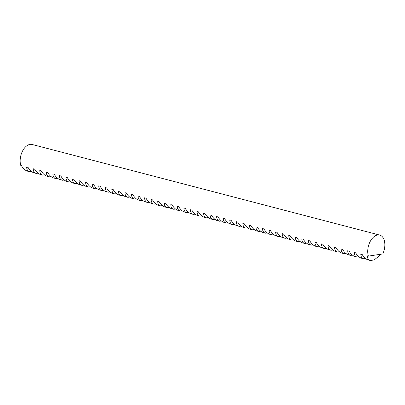 <?xml version="1.0" encoding="UTF-8"?>
<svg xmlns="http://www.w3.org/2000/svg" width="405" height="405" viewBox="0 0 405 405"><rect width="100%" height="100%" fill="white"/><g stroke="black" fill="none" stroke-linecap="round" stroke-linejoin="round"><path stroke-width="0.61" d="M368.393 256.132L382.811 253.9A13.492 8.12 104.6 0 0 384.75 246.822A13.492 8.12 104.6 0 0 379.693 235.077A13.492 8.12 104.6 0 0 367.826 249.44A13.492 8.12 104.6 0 0 368.393 256.132L367.365 255.864C367.426 258.496 368.418 260.05 370.332 260.521L368.373 260.01M379.693 235.077L32.116 144.479A13.492 8.12 104.6 0 0 20.25 158.846A13.492 8.12 104.6 0 0 20.812 165.534L21.505 165.716C23.333 168.809 25.459 170.657 27.889 171.259M31.403 171.447L29.646 171.72L27.682 171.214M29.646 171.72C27.732 171.249 26.74 169.695 26.674 167.062L28.056 167.422C29.884 170.515 32.015 172.363 34.44 172.97M37.954 173.158L36.197 173.426L34.238 172.92M36.197 173.426C34.283 172.955 33.291 171.401 33.23 168.769L34.607 169.128C36.435 172.221 38.566 174.069 40.991 174.677M44.504 174.864L42.753 175.137L40.789 174.626M42.753 175.137C40.834 174.661 39.847 173.112 39.781 170.48L41.158 170.839C42.986 173.932 45.117 175.78 47.547 176.383M51.055 176.57L49.304 176.843L47.339 176.337M49.304 176.843C47.385 176.372 46.398 174.818 46.332 172.186L47.709 172.545C49.542 175.638 51.668 177.486 54.098 178.094M57.611 178.281L55.855 178.549L53.89 178.043M55.855 178.549C53.941 178.078 52.949 176.524 52.883 173.892L54.26 174.251C56.092 177.344 58.219 179.192 60.649 179.8M64.162 179.987L62.405 180.26L60.441 179.749M62.405 180.26C60.492 179.785 59.5 178.235 59.434 175.603L60.816 175.957C62.643 179.056 64.77 180.903 67.2 181.506M70.713 181.693L68.956 181.966L66.992 181.46M68.956 181.966C67.043 181.496 66.05 179.941 65.985 177.309L67.367 177.668C69.194 180.762 71.326 182.609 73.751 183.217M77.264 183.404L75.507 183.673L73.548 183.166M75.507 183.673C73.594 183.202 72.601 181.648 72.541 179.015L73.918 179.374C75.745 182.468 77.876 184.315 80.301 184.923M83.815 185.11L82.063 185.384L80.099 184.872M82.063 185.384C80.144 184.908 79.157 183.359 79.091 180.726L80.468 181.081C82.296 184.174 84.427 186.027 86.857 186.629M90.366 186.816L88.614 187.09L86.65 186.578M88.614 187.09C86.695 186.619 85.708 185.065 85.642 182.432L87.019 182.792C88.852 185.885 90.978 187.733 93.408 188.34M96.916 188.527L95.165 188.796L93.201 188.29M95.165 188.796C93.246 188.325 92.259 186.771 92.193 184.138L93.57 184.498C95.403 187.591 97.529 189.439 99.959 190.046M103.472 190.234L101.716 190.502L99.751 189.996M101.716 190.502C99.802 190.031 98.81 188.482 98.744 185.844L100.121 186.204C101.954 189.297 104.08 191.15 106.51 191.752M110.023 191.94L108.267 192.213L106.302 191.702M108.267 192.213C106.353 191.742 105.361 190.188 105.295 187.555L106.677 187.915C108.505 191.008 110.631 192.856 113.061 193.463M116.574 193.651L114.817 193.919L112.853 193.413M114.817 193.919C112.904 193.448 111.912 191.894 111.851 189.262L113.228 189.621C115.055 192.714 117.187 194.562 119.612 195.169M123.125 195.357L121.373 195.625L119.409 195.119M121.373 195.625C119.455 195.154 118.468 193.605 118.402 190.968L119.779 191.327C121.606 194.42 123.738 196.273 126.163 196.876M129.676 197.063L127.924 197.336L125.96 196.825M127.924 197.336C126.006 196.865 125.018 195.311 124.953 192.679L126.33 193.038C128.157 196.131 130.288 197.979 132.719 198.587M136.227 198.769L134.475 199.042L132.511 198.536M134.475 199.042C132.556 198.571 131.569 197.017 131.504 194.385L132.881 194.744C134.713 197.837 136.839 199.685 139.269 200.293M142.783 200.48L141.026 200.748L139.062 200.242M141.026 200.748C139.112 200.278 138.12 198.728 138.054 196.091L139.431 196.45C141.264 199.543 143.39 201.396 145.82 201.999M149.334 202.186L147.577 202.459L145.613 201.948M147.577 202.459C145.663 201.989 144.671 200.434 144.605 197.802L145.987 198.161C147.815 201.255 149.941 203.102 152.371 203.71M155.885 203.892L154.128 204.166L152.164 203.659M154.128 204.166C152.214 203.695 151.222 202.141 151.156 199.508L152.538 199.868C154.366 202.961 156.497 204.808 158.922 205.416M162.435 205.603L160.679 205.872L158.719 205.365M160.679 205.872C158.765 205.401 157.773 203.852 157.712 201.214L159.089 201.574C160.917 204.667 163.048 206.52 165.473 207.122M168.986 207.309L167.235 207.583L165.27 207.071M167.235 207.583C165.316 207.112 164.329 205.558 164.263 202.925L165.64 203.285C167.468 206.378 169.599 208.226 172.029 208.833M175.537 209.015L173.785 209.289L171.821 208.783M173.785 209.289C171.867 208.818 170.88 207.264 170.814 204.631L172.191 204.991C174.023 208.084 176.15 209.932 178.58 210.539M182.088 210.727L180.336 210.995L178.372 210.489M180.336 210.995C178.423 210.524 177.43 208.975 177.365 206.337L178.742 206.697C180.574 209.79 182.701 211.643 185.131 212.245M188.644 212.433L186.887 212.706L184.923 212.195M186.887 212.706C184.974 212.235 183.981 210.681 183.916 208.048L185.293 208.408C187.125 211.501 189.251 213.349 191.681 213.956M195.195 214.139L193.438 214.412L191.474 213.906M193.438 214.412C191.524 213.941 190.532 212.387 190.466 209.755L191.848 210.114C193.676 213.207 195.807 215.055 198.232 215.662M201.746 215.85L199.989 216.118L198.03 215.612M199.989 216.118C198.075 215.647 197.083 214.098 197.022 211.461L198.399 211.82C200.227 214.913 202.358 216.766 204.783 217.369M208.297 217.556L206.545 217.829L204.581 217.318M206.545 217.829C204.626 217.358 203.639 215.804 203.573 213.172L204.95 213.531C206.778 216.624 208.909 218.472 211.334 219.08M214.847 219.262L213.096 219.535L211.132 219.029M213.096 219.535C211.177 219.065 210.19 217.51 210.124 214.878L211.501 215.237C213.329 218.33 215.46 220.178 217.89 220.786M221.398 220.973L219.647 221.241L217.682 220.735M219.647 221.241C217.728 220.771 216.741 219.221 216.675 216.584L218.052 216.943C219.885 220.036 222.011 221.889 224.441 222.492M227.954 222.679L226.198 222.952L224.233 222.441M226.198 222.952C224.284 222.477 223.292 220.927 223.226 218.295L224.603 218.654C226.435 221.748 228.562 223.595 230.992 224.198M234.505 224.385L232.748 224.659L230.784 224.152M232.748 224.659C230.835 224.188 229.843 222.634 229.777 220.001L231.159 220.36C232.986 223.454 235.113 225.302 237.543 225.909M241.056 226.096L239.299 226.365L237.335 225.858M239.299 226.365C237.386 225.894 236.393 224.34 236.333 221.707L237.71 222.067C239.537 225.16 241.669 227.013 244.094 227.615M247.607 227.802L245.85 228.076L243.891 227.564M245.85 228.076C243.937 227.6 242.944 226.051 242.884 223.418L244.261 223.778C246.088 226.871 248.219 228.719 250.644 229.321M254.158 229.508L252.406 229.782L250.442 229.276M252.406 229.782C250.487 229.311 249.5 227.757 249.434 225.124L250.811 225.484C252.639 228.577 254.77 230.425 257.2 231.032M260.709 231.22L258.957 231.488L256.993 230.982M258.957 231.488C257.038 231.017 256.051 229.463 255.985 226.83L257.362 227.19C259.195 230.283 261.321 232.136 263.751 232.738M267.265 232.926L265.508 233.199L263.544 232.688M265.508 233.199C263.594 232.723 262.602 231.174 262.536 228.541L263.913 228.901C265.746 231.994 267.872 233.842 270.302 234.444M273.815 234.632L272.059 234.905L270.094 234.399M272.059 234.905C270.145 234.434 269.153 232.88 269.087 230.248L270.469 230.607C272.297 233.7 274.423 235.548 276.853 236.155M280.366 236.343L278.61 236.611L276.645 236.105M278.61 236.611C276.696 236.14 275.704 234.586 275.638 231.954L277.02 232.313C278.848 235.406 280.979 237.259 283.404 237.862M286.917 238.049L285.16 238.322L283.201 237.811M285.16 238.322C283.247 237.846 282.255 236.297 282.194 233.665L283.571 234.024C285.398 237.117 287.53 238.965 289.955 239.568M293.468 239.755L291.716 240.028L289.752 239.522M291.716 240.028C289.798 239.557 288.811 238.003 288.745 235.371L290.122 235.73C291.949 238.823 294.081 240.671 296.511 241.279M300.019 241.466L298.267 241.734L296.303 241.228M298.267 241.734C296.349 241.264 295.361 239.709 295.296 237.077L296.673 237.436C298.505 240.529 300.632 242.382 303.061 242.985M306.57 243.172L304.818 243.445L302.854 242.934M304.818 243.445C302.899 242.97 301.912 241.42 301.846 238.788L303.224 239.147C305.056 242.241 307.182 244.088 309.612 244.691M313.126 244.878L311.369 245.152L309.405 244.645M311.369 245.152C309.455 244.681 308.463 243.127 308.397 240.494L309.774 240.853C311.607 243.947 313.733 245.794 316.163 246.402M319.677 246.589L317.92 246.858L315.956 246.351M317.92 246.858C316.006 246.387 315.014 244.833 314.948 242.2L316.33 242.56C318.158 245.653 320.284 247.501 322.714 248.108M326.227 248.295L324.471 248.569L322.507 248.057M324.471 248.569C322.557 248.093 321.565 246.544 321.504 243.911L322.881 244.271C324.709 247.364 326.84 249.212 329.265 249.814M332.778 250.001L331.027 250.275L329.062 249.769M331.027 250.275C329.108 249.804 328.121 248.25 328.055 245.617L329.432 245.977C331.26 249.07 333.391 250.918 335.816 251.525M339.329 251.713L337.578 251.981L335.613 251.475M337.578 251.981C335.659 251.51 334.672 249.956 334.606 247.323L335.983 247.683C337.81 250.776 339.942 252.624 342.372 253.231M345.88 253.419L344.128 253.692L342.164 253.181M344.128 253.692C342.21 253.216 341.223 251.667 341.157 249.035L342.534 249.389C344.366 252.482 346.493 254.335 348.923 254.937M352.436 255.125L350.679 255.398L348.715 254.892M350.679 255.398C348.766 254.927 347.774 253.373 347.708 250.741L349.085 251.1C350.917 254.193 353.044 256.041 355.474 256.648M358.987 256.836L357.23 257.104L355.266 256.598M357.23 257.104C355.317 256.633 354.324 255.079 354.259 252.447L355.641 252.806C357.468 255.899 359.594 257.747 362.024 258.355M365.538 258.542L363.781 258.815L361.817 258.304M363.781 258.815C361.867 258.339 360.875 256.79 360.809 254.153L362.192 254.512C364.019 257.605 366.15 259.458 368.575 260.061M381.388 254.122L374.215 259.919L370.332 260.521"/></g></svg>
